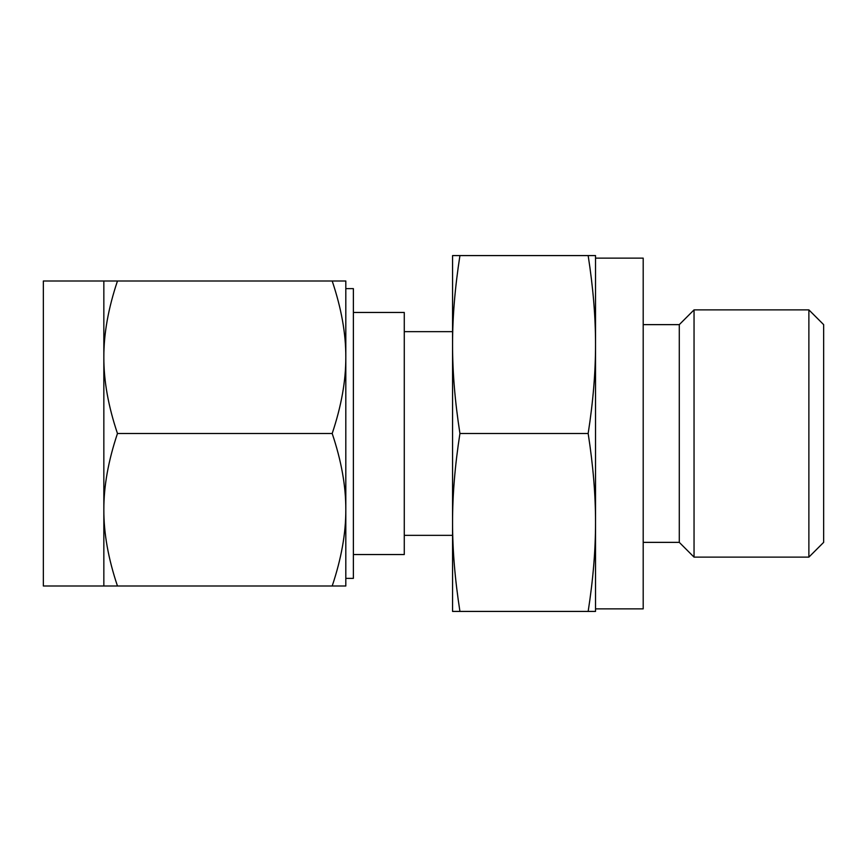 <?xml version="1.0" encoding="UTF-8"?>
<svg xmlns="http://www.w3.org/2000/svg" width="867" height="867" viewBox="0 0 867 867"><rect width="100%" height="100%" fill="white"/><g stroke="black" fill="none" stroke-linecap="round" stroke-linejoin="round"><path stroke-width="1.3" d="M459.933 255.581C454.98 287.476 452.52 317.138 452.563 344.546L452.563 255.581L595.531 255.581L595.531 433.5L595.531 258.128L643.195 258.128L643.195 608.872L595.531 608.872L595.531 433.5L595.531 611.419L588.162 611.419C593.126 579.524 595.575 549.862 595.531 522.454C595.586 495.111 593.126 465.449 588.162 433.5C593.126 401.605 595.575 371.954 595.531 344.546C595.586 317.192 593.126 287.541 588.162 255.581M643.195 542.363L679.284 542.363L679.284 324.637L643.195 324.637M679.284 542.363L694.044 557.123L694.044 309.877L679.284 324.637M808.878 309.877L823.65 324.637L823.65 542.363L808.878 557.123L808.878 309.877L694.044 309.877M459.933 611.419L452.563 611.419L452.563 344.546C452.509 371.889 454.969 401.551 459.933 433.5C454.98 465.395 452.52 495.046 452.563 522.454C452.509 549.808 454.969 579.459 459.933 611.419L588.162 611.419M459.933 433.5L588.162 433.5M353.378 554.544L404.271 554.544L404.271 312.456L353.378 312.456M345.814 288.624L353.378 288.624L353.378 578.376L345.814 578.376L345.814 509.753L345.814 586.005L332.191 586.005C341.349 558.684 345.89 533.27 345.814 509.753C345.911 486.192 341.37 460.778 332.191 433.5C341.349 406.179 345.89 380.765 345.814 357.247L345.814 433.5L345.814 357.247C345.911 333.697 341.37 308.273 332.191 280.995L117.468 280.995C108.299 308.316 103.758 333.73 103.845 357.247L103.845 280.995L117.468 280.995M103.845 280.995L43.35 280.995L43.35 586.005L103.845 586.005L103.845 357.247C103.747 380.808 108.288 406.222 117.468 433.5C108.299 460.821 103.758 486.235 103.845 509.753C103.747 533.303 108.288 558.727 117.468 586.005L103.845 586.005M345.814 433.5L345.814 509.753M332.191 280.995L345.814 280.995L345.814 357.247M332.191 586.005L117.468 586.005M332.191 433.5L117.468 433.5M808.878 557.123L694.044 557.123M452.563 331.66L404.271 331.66M452.563 535.34L404.271 535.34"/></g></svg>
